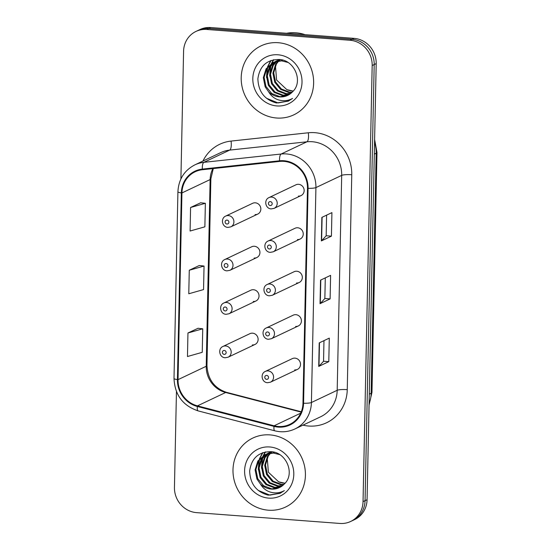 <?xml version="1.0" encoding="UTF-8"?>
<svg xmlns="http://www.w3.org/2000/svg" width="551" height="551" viewBox="0 0 551 551"><rect width="100%" height="100%" fill="white"/><g stroke="black" fill="none" stroke-linecap="round" stroke-linejoin="round"><path stroke-width="0.83" d="M254.156 258.033A5.965 5.586 -115.4 0 0 256.835 257.544A5.965 5.586 -115.4 0 0 259.796 251.139A5.965 5.586 -115.4 0 0 254.404 246.269A5.965 5.586 -115.4 0 0 251.724 246.758L224.787 259.535A5.965 5.586 64.6 0 1 227.467 259.039A5.965 5.586 64.6 0 1 232.866 263.908A5.965 5.586 64.6 0 1 229.905 270.314L227.005 270.851C221.192 270.727 219.374 261.801 224.787 259.535M253.246 301.487A5.965 5.586 -115.4 0 0 255.926 300.998A5.965 5.586 -115.4 0 0 258.887 294.592A5.965 5.586 -115.4 0 0 253.494 289.723A5.965 5.586 -115.4 0 0 250.815 290.212L223.878 302.988A5.965 5.586 64.6 0 1 226.557 302.492A5.965 5.586 64.6 0 1 231.957 307.362A5.965 5.586 64.6 0 1 228.996 313.767L226.096 314.304C220.283 314.18 218.465 305.254 223.878 302.988M252.337 344.94A5.965 5.586 -115.4 0 0 255.017 344.451A5.965 5.586 -115.4 0 0 257.978 338.045A5.965 5.586 -115.4 0 0 252.578 333.176A5.965 5.586 -115.4 0 0 249.899 333.672L222.969 346.441A5.965 5.586 64.6 0 1 225.648 345.952A5.965 5.586 64.6 0 1 231.048 350.815A5.965 5.586 64.6 0 1 228.08 357.22L225.187 357.757C219.374 357.633 217.555 348.707 222.969 346.441M255.065 214.58A5.965 5.586 -115.4 0 0 257.744 214.084A5.965 5.586 -115.4 0 0 260.706 207.679A5.965 5.586 -115.4 0 0 255.313 202.816A5.965 5.586 -115.4 0 0 252.633 203.305L225.703 216.075A5.965 5.586 64.6 0 1 228.383 215.586A5.965 5.586 64.6 0 1 233.776 220.455A5.965 5.586 64.6 0 1 230.814 226.86L227.914 227.398C222.101 227.274 220.283 218.341 225.703 216.075M297.705 227.777A5.965 5.586 -115.4 0 0 295.026 228.266L268.096 241.035A5.965 5.586 64.6 0 1 270.775 240.546A5.965 5.586 64.6 0 1 276.168 245.415A5.965 5.586 64.6 0 1 273.206 251.821L300.143 239.044A5.965 5.586 -115.4 0 0 303.105 232.639A5.965 5.586 -115.4 0 0 297.705 227.777M296.796 271.23A5.965 5.586 -115.4 0 0 294.117 271.719L267.187 284.495A5.965 5.586 64.6 0 1 269.866 283.999A5.965 5.586 64.6 0 1 275.259 288.869A5.965 5.586 64.6 0 1 272.297 295.274L299.227 282.498A5.965 5.586 -115.4 0 0 302.189 276.099A5.965 5.586 -115.4 0 0 296.796 271.23M295.887 314.683A5.965 5.586 -115.4 0 0 293.208 315.172L266.278 327.948A5.965 5.586 64.6 0 1 268.957 327.452A5.965 5.586 64.6 0 1 274.35 332.322A5.965 5.586 64.6 0 1 271.388 338.727L298.318 325.958A5.965 5.586 -115.4 0 0 301.28 319.552A5.965 5.586 -115.4 0 0 295.887 314.683M294.978 358.136A5.965 5.586 -115.4 0 0 292.299 358.632L265.362 371.402A5.965 5.586 64.6 0 1 268.041 370.906A5.965 5.586 64.6 0 1 273.441 375.775A5.965 5.586 64.6 0 1 270.479 382.18L297.409 369.411A5.965 5.586 -115.4 0 0 300.371 363.006A5.965 5.586 -115.4 0 0 294.978 358.136M298.614 184.316A5.965 5.586 -115.4 0 0 295.935 184.812L269.005 197.582A5.965 5.586 64.6 0 1 271.684 197.093A5.965 5.586 64.6 0 1 277.077 201.962A5.965 5.586 64.6 0 1 274.116 208.361L301.053 195.591A5.965 5.586 -115.4 0 0 304.014 189.186A5.965 5.586 -115.4 0 0 298.614 184.316M297.457 239.54A5.965 5.586 -115.4 0 0 300.143 239.044M296.548 282.994A5.965 5.586 -115.4 0 0 299.227 282.498M295.639 326.447A5.965 5.586 -115.4 0 0 298.318 325.958M294.73 369.9A5.965 5.586 -115.4 0 0 297.409 369.411M298.373 196.087A5.965 5.586 -115.4 0 0 301.053 195.591M278.207 42.709A38.184 35.767 -115.4 0 0 261.057 45.864A38.184 35.767 -115.4 0 0 242.096 86.851A38.184 35.767 -115.4 0 0 276.63 118.01A38.184 35.767 -115.4 0 0 293.779 114.856A38.184 35.767 -115.4 0 0 312.741 73.868A38.184 35.767 -115.4 0 0 278.207 42.709A38.184 35.767 -115.4 0 0 261.057 45.864A38.184 35.767 -115.4 0 0 242.096 86.851A38.184 35.767 -115.4 0 0 276.63 118.01A38.184 35.767 -115.4 0 0 293.779 114.856A38.184 35.767 -115.4 0 0 312.741 73.868A38.184 35.767 -115.4 0 0 278.207 42.709M269.99 434.897A38.184 35.767 -115.4 0 0 252.84 438.052A38.184 35.767 -115.4 0 0 233.886 479.039A38.184 35.767 -115.4 0 0 268.413 510.198A38.184 35.767 -115.4 0 0 285.563 507.051A38.184 35.767 -115.4 0 0 304.524 466.056A38.184 35.767 -115.4 0 0 269.99 434.897A38.184 35.767 -115.4 0 0 252.84 438.052A38.184 35.767 -115.4 0 0 233.886 479.039A38.184 35.767 -115.4 0 0 268.413 510.198A38.184 35.767 -115.4 0 0 285.563 507.051A38.184 35.767 -115.4 0 0 304.524 466.056A38.184 35.767 -115.4 0 0 269.99 434.897M283.855 161.36A25.456 23.845 64.6 0 1 307.472 188.284L302.967 403.201A25.456 23.845 64.6 0 1 289.73 424.38A25.456 23.845 64.6 0 1 274.116 425.785L197.465 405.867A25.456 23.845 64.6 0 1 178.035 379.646L181.94 192.94A25.456 23.845 64.6 0 1 195.178 171.76A25.456 23.845 64.6 0 1 202.41 169.729L279.653 161.422A25.456 23.845 64.6 0 1 283.855 161.36M283.868 160.734A26.09 24.437 -115.4 0 0 279.564 160.796L202.32 169.102A26.09 24.437 -115.4 0 0 181.341 192.898L177.429 379.598A26.09 24.437 -115.4 0 0 197.348 406.48L273.999 426.391A26.09 24.437 -115.4 0 0 303.573 403.249L308.071 188.325A26.09 24.437 -115.4 0 0 283.868 160.734M195.984 31.428L200.013 29.52A23.865 22.35 -115.4 0 1 210.73 27.55L354.066 38.363A23.865 22.35 -115.4 0 1 376.202 63.599L367.069 499.716A23.865 22.35 -115.4 0 1 354.665 519.572L352.647 520.523A23.865 22.35 -115.4 0 0 365.058 500.673L374.191 64.557A23.865 22.35 -115.4 0 0 352.055 39.321L208.719 28.507A23.865 22.35 -115.4 0 0 198.002 30.477A23.865 22.35 -115.4 0 1 208.719 28.507L352.055 39.321A23.865 22.35 -115.4 0 1 374.191 64.557L365.058 500.673A23.865 22.35 -115.4 0 1 352.647 520.523L350.636 521.48A23.865 22.35 -115.4 0 0 363.04 501.624L372.18 65.514A23.865 22.35 -115.4 0 0 350.037 40.271L206.701 29.458A23.865 22.35 -115.4 0 0 195.984 31.428A23.865 22.35 -115.4 0 0 183.579 51.284L180.907 178.937M323.974 340.642L323.547 361.284L318.988 366.257A6.364 1.047 -178.8 0 1 318.726 366.429L328.795 361.649L329.291 338.121L319.222 342.894L318.726 366.429M323.547 361.256L328.795 361.649M326.605 215.138L326.171 235.787L321.612 240.753A6.364 1.047 -178.8 0 1 321.357 240.925L331.426 236.152L331.916 212.617L321.853 217.397L321.357 240.925M326.171 235.752L331.426 236.152M325.29 277.89L324.856 298.532L320.303 303.505A6.364 1.047 -178.8 0 1 320.041 303.677L330.111 298.904L330.607 275.369L320.537 280.142L320.041 303.677M324.863 298.504L330.111 298.904M176.451 391.589L174.447 487.401A23.865 22.35 -115.4 0 0 196.583 512.637L339.919 523.45A23.865 22.35 -115.4 0 0 350.636 521.48M200.654 202.775L190.584 207.493L190.095 231.021L204.869 226.826L205.365 203.291L200.55 202.768M198.023 328.279L187.953 332.99L187.464 356.525L202.238 352.323L202.734 328.795L197.926 328.265M189.268 270.245L188.779 293.773L203.553 289.578L204.049 266.043L199.242 265.513L189.268 270.245L204.049 266.043M190.584 207.493L205.365 203.291M187.953 332.99L202.734 328.795M305.034 34.665A39.775 37.254 -115.4 0 0 295.859 32.785A39.775 37.254 -115.4 0 0 286.637 33.274M291.858 92.499L288.793 92.52L280.583 89.372L274.742 82.285L272.91 73.125L275.652 64.302L278.379 60.947M278.723 60.631L279.777 59.756M292.195 92.162L289.592 92.141L281.382 88.993L275.541 81.906L273.709 72.746L276.45 63.923L278.847 60.892M279.178 60.569L280.218 59.66M290.439 93.711L285.597 94.035L277.387 90.894L271.547 83.807L269.714 74.64L272.449 65.817L276.574 61.271M276.939 61.003L278.055 60.259M278.441 60.031L279.481 59.48M290.804 93.429L286.396 93.656L278.186 90.516L272.346 83.428L270.513 74.261L273.248 65.438L277.022 61.175M277.38 60.892L278.475 60.114M278.854 59.88L279.536 59.487M288.931 94.731L282.401 95.55L274.191 92.41L268.351 85.322L266.519 76.155L269.253 67.332L274.859 61.774M275.238 61.547L280.452 59.611M289.316 94.49L283.2 95.171L274.99 92.031L269.15 84.944L267.318 75.776L270.052 66.953L275.28 61.636M275.658 61.395L276.822 60.748M276.416 60.934L279.949 59.536M268.695 91.927A17.983 16.84 -115.4 0 0 279.564 96.9A17.983 16.84 -115.4 0 0 287.643 95.413A17.983 16.84 -115.4 0 0 292.574 91.755C303.518 81.823 294.668 60.307 279.619 59.494C266.973 59.439 259.728 65.858 257.882 78.759C258.343 91.638 264.528 99.703 276.444 102.975L288.256 101.177L292.581 98.415C288.242 100.826 283.607 101.336 278.661 99.945C274.453 98.663 271.126 95.991 268.695 91.927L265.155 86.838L263.323 77.67L266.057 68.854L273.22 62.449L281.547 60.844L287.87 62.421M287.739 95.364L280.004 96.687L271.795 93.546L265.954 86.459L264.122 77.292L266.856 68.476L273.627 62.263M273.22 62.449L282.346 60.465M293.228 91.067L286.844 89.641L276.595 80.026L275.452 65.748M286.844 89.641A17.983 16.84 -115.4 0 0 292.147 90.929A17.983 16.84 -115.4 0 0 293.311 90.977M277.952 54.783A25.938 24.292 -115.4 0 0 252.819 78.504A25.938 24.292 -115.4 0 0 276.884 105.937A25.938 24.292 -115.4 0 0 302.017 82.216A25.938 24.292 -115.4 0 0 277.952 54.783M288.517 101.047L278.097 102.934L266.484 98.25M266.705 74.302L267.765 67.153M268.075 66.216L271.092 60.431M269.9 72.787L270.961 65.638M271.271 64.701L271.801 63.337M271.877 63.165L273.737 59.722M266.498 77.574L267.187 67.973M267.531 66.829L270.734 60.562M269.694 76.059L270.383 66.451M270.727 65.314L271.347 63.654M271.443 63.427L273.42 59.783M283.641 484.687L280.583 484.708L272.366 481.567L266.532 474.48L264.694 465.313L267.435 456.49L270.169 453.136M270.507 452.819L271.56 451.944M283.979 484.35L281.382 484.329L273.165 481.188L267.331 474.101L265.492 464.934L268.234 456.111L270.631 453.087M270.968 452.757L272.001 451.848M282.222 485.899L277.38 486.223L269.17 483.082L263.33 475.995L261.498 466.828L264.239 458.012L268.365 453.459M268.723 453.191L269.838 452.447M270.224 452.219L271.271 451.668M282.587 485.617L278.179 485.844L269.969 482.704L264.129 475.616L262.297 466.449L265.038 457.633L268.805 453.363M269.163 453.08L270.265 452.309M270.637 452.068L271.319 451.675M280.714 486.919L274.184 487.745L265.975 484.598L260.134 477.51L258.302 468.343L261.043 459.527L266.643 453.962M267.028 453.742L272.242 451.799M281.1 486.685L274.983 487.359L266.774 484.219L260.933 477.132L259.101 467.964L261.842 459.148L267.063 453.824M267.442 453.583L268.606 452.936M268.199 453.122L271.739 451.724M260.478 484.115A17.983 16.84 -115.4 0 0 271.347 489.088A17.983 16.84 -115.4 0 0 279.426 487.601A17.983 16.84 -115.4 0 0 284.364 483.943C295.302 474.012 286.458 452.502 271.402 451.682C258.756 451.627 251.511 458.053 249.665 470.953C250.126 483.826 256.311 491.898 268.227 495.163L280.039 493.365L284.364 490.604C280.032 493.014 275.39 493.524 270.445 492.133C266.236 490.851 262.91 488.179 260.478 484.115L256.938 479.026L255.106 469.858L257.84 461.042L265.003 454.637L273.33 453.039L279.653 454.609M279.522 487.559L271.788 488.882L263.578 485.734L257.737 478.647L255.905 469.48L258.639 460.664L265.41 454.451M265.003 454.637L274.129 452.66M285.012 483.255L278.627 481.829L268.385 472.214L267.235 457.943M278.627 481.829A17.983 16.84 -115.4 0 0 283.93 483.117A17.983 16.84 -115.4 0 0 285.094 483.165M269.742 446.971A25.938 24.292 -115.4 0 0 244.603 470.692A25.938 24.292 -115.4 0 0 268.668 498.125A25.938 24.292 -115.4 0 0 293.8 474.404A25.938 24.292 -115.4 0 0 269.742 446.971M280.301 493.235L269.88 495.122L258.267 490.438M258.488 466.49L259.549 459.348M259.858 458.411L262.875 452.619M261.684 464.975L262.744 457.833M263.054 456.889L263.585 455.525M263.66 455.353L265.52 451.91M258.288 469.762L258.97 460.161M259.314 459.024L262.524 452.75M261.484 468.247L262.166 458.646M262.51 457.509L263.137 455.842M263.233 455.615L265.203 451.972M202.961 161.03A39.775 37.254 64.6 0 1 231.048 141.084L308.291 132.777A39.775 37.254 64.6 0 1 351.758 174.743L347.254 389.66A7.955 1.316 1.2 0 0 337.191 390.287L341.696 175.37A31.82 29.802 -115.4 0 0 312.176 141.717A31.82 29.802 -115.4 0 0 306.928 141.8L229.684 150.099A31.82 29.802 -115.4 0 0 220.641 152.648L194.868 164.866A31.82 29.802 64.6 0 1 203.904 162.325A7.955 2.645 83.9 0 0 202.32 169.102M347.254 389.66A39.775 37.254 64.6 0 1 308.712 426.033A39.775 37.254 64.6 0 1 302.974 425.145M320.648 416.763A31.82 29.802 -115.4 0 0 337.191 390.287L311.418 402.512A31.82 29.802 64.6 0 1 294.875 428.981L320.648 416.763M231.048 141.084A7.955 2.645 -96.1 0 1 229.684 150.099L203.904 162.325L281.155 154.018A31.82 29.802 64.6 0 1 286.403 153.936A31.82 29.802 64.6 0 1 315.923 187.588A7.955 1.316 -178.8 0 1 308.071 188.325M279.564 160.796A7.955 2.645 83.9 0 1 281.155 154.018L306.928 141.8A7.955 2.645 -96.1 0 0 308.291 132.777M194.868 164.866C184.261 170.417 178.607 179.378 177.918 191.741A7.955 1.316 1.2 0 0 181.341 192.898M177.429 379.598A7.955 1.316 -178.8 0 1 174.006 378.447C174.763 394.915 182.822 405.729 198.174 410.901L274.825 430.813C281.788 432.549 288.469 431.943 294.875 428.981M197.348 406.48A7.955 2.19 104.6 0 0 198.174 410.901M273.999 426.391A7.955 2.19 104.6 0 0 274.825 430.813M303.573 403.249A7.955 1.316 1.2 0 0 311.418 402.512L315.923 187.588L341.696 175.37A7.955 1.316 1.2 0 1 351.758 174.743M363.04 501.624L367.069 499.716M372.18 65.514L376.202 63.599M350.037 40.271L354.066 38.363M206.701 29.458L210.73 27.55M178.035 379.646L206.226 366.277A25.456 23.845 -115.4 0 0 225.655 392.498L301.156 412.114M197.465 405.867L225.655 392.498A14.319 3.947 -75.4 0 1 226.606 392.367L301.294 411.769M274.116 425.785L300.701 413.174M212.886 168.599A25.456 23.845 -115.4 0 0 210.131 179.571L206.226 366.277A14.319 2.362 1.2 0 0 206.962 365.554C207.782 379.315 214.332 388.248 226.606 392.367M181.94 192.94L210.131 179.571A14.319 2.362 1.2 0 0 210.868 178.848L206.962 365.554M320.303 303.505L320.792 280.025M321.612 240.753L322.108 217.273M318.988 366.257L319.477 342.77M369.074 403.911A31.82 29.802 -115.4 0 0 371.147 393.242L376.175 153.226A31.82 29.802 -115.4 0 0 374.556 142.275M374.308 154.108L376.175 153.226A15.91 2.624 1.2 0 0 376.994 152.42L371.966 392.436L369.053 405.088M371.966 392.436A15.91 2.624 1.2 0 1 371.147 393.242L369.28 394.13M270.341 201.611A1.99 1.86 -115.4 0 0 268.42 203.429A1.99 1.86 -115.4 0 0 270.265 205.53A1.99 1.86 -115.4 0 0 272.187 203.712A1.99 1.86 -115.4 0 0 270.341 201.611M226.957 224.023A1.99 1.86 -115.4 0 0 228.885 222.205A1.99 1.86 -115.4 0 0 227.04 220.104A1.99 1.86 -115.4 0 0 225.111 221.922A1.99 1.86 -115.4 0 0 226.957 224.023M269.432 245.064A1.99 1.86 -115.4 0 0 267.504 246.882A1.99 1.86 -115.4 0 0 269.349 248.983A1.99 1.86 -115.4 0 0 271.278 247.165A1.99 1.86 -115.4 0 0 269.432 245.064M268.523 288.517A1.99 1.86 -115.4 0 0 266.594 290.336A1.99 1.86 -115.4 0 0 268.44 292.443A1.99 1.86 -115.4 0 0 270.369 290.618A1.99 1.86 -115.4 0 0 268.523 288.517M267.614 331.971A1.99 1.86 -115.4 0 0 265.685 333.789A1.99 1.86 -115.4 0 0 267.531 335.896A1.99 1.86 -115.4 0 0 269.46 334.078A1.99 1.86 -115.4 0 0 267.614 331.971M266.705 375.431A1.99 1.86 -115.4 0 0 264.776 377.249A1.99 1.86 -115.4 0 0 266.622 379.35A1.99 1.86 -115.4 0 0 268.551 377.531A1.99 1.86 -115.4 0 0 266.705 375.431M226.048 267.483A1.99 1.86 -115.4 0 0 227.976 265.665A1.99 1.86 -115.4 0 0 226.13 263.557A1.99 1.86 -115.4 0 0 224.202 265.375A1.99 1.86 -115.4 0 0 226.048 267.483M225.139 310.936A1.99 1.86 -115.4 0 0 227.067 309.118A1.99 1.86 -115.4 0 0 225.221 307.01A1.99 1.86 -115.4 0 0 223.293 308.829A1.99 1.86 -115.4 0 0 225.139 310.936M224.229 354.389A1.99 1.86 -115.4 0 0 226.151 352.571A1.99 1.86 -115.4 0 0 224.312 350.47A1.99 1.86 -115.4 0 0 222.384 352.289A1.99 1.86 -115.4 0 0 224.229 354.389M177.918 191.741L174.006 378.447M213.285 168.558L210.868 178.848M374.618 139.513L376.994 152.42M269.005 197.582C263.592 199.848 265.41 208.774 271.223 208.898L274.116 208.361M257.744 214.084L230.814 226.86M268.096 241.035C262.675 243.301 264.501 252.227 270.314 252.358L273.206 251.821M267.187 284.495C261.766 286.761 263.585 295.687 269.398 295.811L272.297 295.274M266.278 327.948C260.857 330.214 262.675 339.14 268.489 339.264L271.388 338.727M265.362 371.402C259.948 373.668 261.766 382.594 267.579 382.718L270.479 382.18M256.835 257.544L229.905 270.314M255.926 300.998L228.996 313.767M255.017 344.451L228.08 357.22"/></g></svg>
